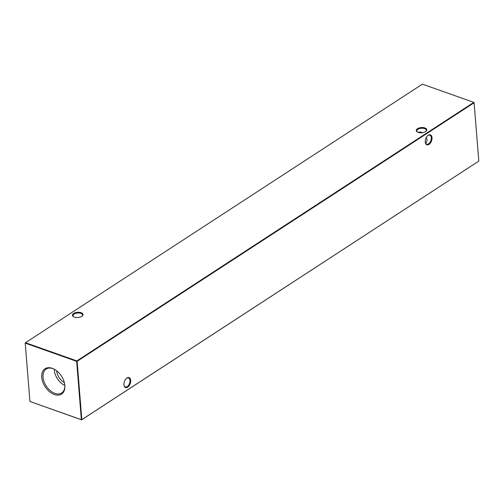 <?xml version="1.0" encoding="UTF-8"?>
<svg xmlns="http://www.w3.org/2000/svg" width="504" height="504" viewBox="0 0 504 504"><rect width="100%" height="100%" fill="white"/><g stroke="black" fill="none" stroke-linecap="round" stroke-linejoin="round"><path stroke-width="0.76" d="M432.004 137.624A5.286 3.093 -70.5 0 1 429.175 144.276A5.286 3.093 -70.5 0 1 425.294 142.531A5.286 3.093 -70.5 0 1 425.231 142.034A5.286 3.093 -70.5 0 1 427.739 135.633A5.286 3.093 -70.5 0 1 432.004 137.624M425.263 142.323A4.775 2.791 109.5 0 0 426.636 144.188A4.775 2.791 109.5 0 0 429.881 142.519A4.775 2.791 109.5 0 0 431.292 137.693A4.775 2.791 109.5 0 0 429.824 135.192A4.775 2.791 109.5 0 0 427.581 135.778M130.706 380.369A5.286 3.093 -70.5 0 1 127.877 387.028A5.286 3.093 -70.5 0 1 123.997 385.283A5.286 3.093 -70.5 0 1 123.934 384.785A5.286 3.093 -70.5 0 1 126.435 378.384A5.286 3.093 -70.5 0 1 130.706 380.369M123.965 385.075A4.775 2.791 109.5 0 0 125.332 386.94A4.775 2.791 109.5 0 0 128.583 385.27A4.775 2.791 109.5 0 0 129.988 380.444A4.775 2.791 109.5 0 0 128.52 377.937A4.775 2.791 109.5 0 0 126.283 378.523M425.779 131.45A4.775 2.35 -4.6 0 0 426.327 130.221A4.775 2.35 -4.6 0 0 424.626 128.608A4.775 2.35 -4.6 0 0 417.923 129.308A4.775 2.35 -4.6 0 0 416.814 130.983A4.775 2.35 -4.6 0 0 417.551 132.111M424.922 127.953A5.286 2.602 175.4 0 1 425.993 131.279A5.286 2.602 175.4 0 1 418.15 132.363A5.286 2.602 175.4 0 1 417.312 131.979A5.286 2.602 175.4 0 1 417.917 128.482A5.286 2.602 175.4 0 1 424.922 127.953M81.969 316.191A4.775 2.35 -4.6 0 0 82.517 314.962A4.775 2.35 -4.6 0 0 80.816 313.356A4.775 2.35 -4.6 0 0 74.113 314.055A4.775 2.35 -4.6 0 0 73.004 315.731A4.775 2.35 -4.6 0 0 73.742 316.852M81.112 312.701A5.286 2.602 175.4 0 1 82.183 316.027A5.286 2.602 175.4 0 1 74.34 317.111A5.286 2.602 175.4 0 1 73.502 316.726A5.286 2.602 175.4 0 1 74.101 313.23A5.286 2.602 175.4 0 1 81.112 312.701M426.321 137.428L427.134 140.207L426.107 142.96L425.578 143.205M422.232 132.703L420.821 131.998L417.911 132.275M41.744 377.32A15.114 9.733 -123.1 0 0 54.067 394.418A15.114 9.733 -123.1 0 0 64.89 386.152A15.114 9.733 -123.1 0 0 64.852 385.503A15.114 9.733 -123.1 0 0 53.651 368.896A15.114 9.733 -123.1 0 0 41.744 377.32M53.96 369.048A14.263 9.185 -123.1 0 0 46.337 368.928A14.263 9.185 -123.1 0 0 43.023 377.137A14.263 9.185 -123.1 0 0 50.356 390.701A14.263 9.185 -123.1 0 0 61.898 392.824A14.263 9.185 -123.1 0 0 64.871 385.806M54.281 369.224A13.753 8.858 -123.1 0 0 54.325 370.169A13.753 8.858 -123.1 0 0 64.846 385.44M56.713 370.837A10.616 6.835 -123.1 0 0 56.725 371.02A10.616 6.835 -123.1 0 0 64.348 382.561M478.8 161.104L474.106 102.759L77.137 361.299L81.831 419.643L478.8 161.104L81.598 419.845L29.938 401.474L25.2 342.896L29.938 401.474L81.352 419.693L76.658 361.349L25.244 343.13L25.433 342.695L76.854 360.908L473.823 102.375L422.402 84.155L25.2 342.896M76.658 361.349L77.137 361.299L76.854 360.908L76.658 361.349"/></g></svg>
